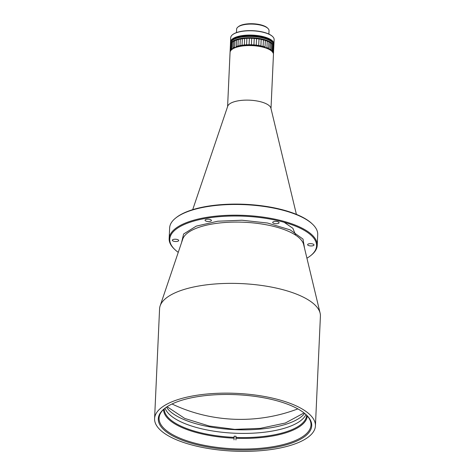 <?xml version="1.0" encoding="UTF-8"?>
<svg xmlns="http://www.w3.org/2000/svg" width="475" height="475" viewBox="0 0 475 475"><rect width="100%" height="100%" fill="white"/><g stroke="black" fill="none" stroke-linecap="round" stroke-linejoin="round"><path stroke-width="0.71" d="M268.88 34.087L269.034 30.685A16.227 5.831 -177.4 0 0 267.888 28.387A16.227 5.831 -177.4 0 0 267.704 28.221A16.227 5.831 -177.4 0 0 252.848 24.118A16.227 5.831 -177.4 0 0 237.963 27.028A16.227 5.831 -177.4 0 0 236.609 29.213L236.455 32.615M267.888 28.387L267.318 27.853A15.592 5.599 -177.4 0 0 267.146 27.692A15.592 5.599 -177.4 0 0 252.878 23.75A15.592 5.599 -177.4 0 0 238.575 26.547L237.963 27.028M271.759 43.581A21.084 7.576 -177.4 0 0 271.682 43.51A21.084 7.576 -177.4 0 0 243.752 38.249A21.084 7.576 -177.4 0 0 232.809 41.747L232.198 42.228A21.719 7.802 2.6 0 1 232.37 42.091L233.558 41.337A21.719 7.802 2.6 0 1 234.888 40.696L236.538 40.072A21.719 7.802 2.6 0 1 238.26 39.568L240.297 39.11A21.719 7.802 2.6 0 1 242.333 38.772L244.649 38.505A21.719 7.802 2.6 0 1 246.887 38.344L249.369 38.279A21.719 7.802 2.6 0 1 251.708 38.309L254.226 38.445A21.719 7.802 2.6 0 1 256.548 38.671L258.982 39.003A21.719 7.802 2.6 0 1 261.161 39.401L263.387 39.912A21.719 7.802 2.6 0 1 265.323 40.47L267.229 41.141A21.719 7.802 2.6 0 1 268.814 41.824L270.305 42.613A21.719 7.802 2.6 0 1 271.474 43.391L271.682 43.51M270.305 42.613L270.014 49.062L268.654 49.038L268.987 41.735M272.472 44.264L272.181 50.712L271.225 50.801L271.474 43.391L272.472 44.264A21.719 7.802 2.6 0 1 273.161 45.101L272.733 52.594L273.327 52.458A21.719 7.802 2.6 0 1 273.493 53.307L273.784 46.859A21.719 7.802 2.6 0 0 273.618 46.01L273.327 52.458M273.066 45.291L273.618 46.01M268.512 48.402L268.523 48.272A21.719 7.802 2.6 0 0 266.932 47.583L265.662 47.85M265.644 47.844L265.026 46.918L265.323 40.47M263.387 39.912L263.097 46.36L260.9 45.932L261.161 39.401M271.225 50.801L271.183 49.839A21.719 7.802 2.6 0 0 270.014 49.062M263.097 46.36A21.719 7.802 2.6 0 1 265.026 46.918M258.982 39.003L258.691 45.452A21.719 7.802 2.6 0 1 260.87 45.849M258.691 45.452L256.257 45.113L256.548 38.671M254.226 38.445L253.935 44.893A21.719 7.802 2.6 0 1 256.257 45.113M253.935 44.893L251.417 44.757L251.708 38.309M249.369 38.279L249.078 44.727A21.719 7.802 2.6 0 1 251.417 44.757M249.078 44.727L246.596 44.792L246.887 38.344M244.649 38.505L244.352 44.953A21.719 7.802 2.6 0 1 246.596 44.792M244.352 44.953L242.036 45.22L242.333 38.772M240.297 39.11L240.006 45.558A21.719 7.802 2.6 0 1 242.036 45.22M240.006 45.558L237.969 46.016L238.26 39.568M236.538 40.06L236.247 46.52A21.719 7.802 2.6 0 1 237.969 46.016M236.247 46.52L235.891 47.363M235.588 47.47L234.591 47.144L234.888 40.696M233.623 41.242L233.267 47.785A21.719 7.802 2.6 0 1 234.591 47.144M233.267 47.785L233.219 48.575M232.833 48.8L232.079 48.539L232.37 42.091M230.987 50.332L230.553 50.136A21.719 7.802 2.6 0 0 230.197 50.962L230.488 44.513A21.719 7.802 2.6 0 1 230.85 43.688L231.509 42.839L231.218 49.287A21.719 7.802 2.6 0 1 232.079 48.539M231.218 49.287L231.378 49.822M230.108 52.018A21.719 7.802 2.6 0 1 230.096 51.864L230.387 45.416M231.509 42.839A21.719 7.802 2.6 0 1 232.198 42.228M273.428 53.39L273.41 53.758M272.181 50.712A21.719 7.802 2.6 0 1 272.864 51.543M267.229 41.141L266.932 47.583M230.553 50.136L230.85 43.688M273.921 44.205A21.719 7.802 -177.4 0 0 273.921 44.145A21.719 7.802 -177.4 0 0 271.938 40.672A21.719 7.802 -177.4 0 0 247.748 35.34A21.719 7.802 -177.4 0 0 230.523 42.174A21.719 7.802 -177.4 0 0 230.518 42.233M230.512 42.412A21.719 7.802 2.6 0 1 230.518 42.293A21.719 7.802 2.6 0 1 247.742 35.459A21.719 7.802 2.6 0 1 271.932 40.791A21.719 7.802 2.6 0 1 273.915 44.264A21.719 7.802 2.6 0 1 273.909 44.383M230.506 42.649A21.719 7.802 2.6 0 1 230.506 42.53A21.719 7.802 2.6 0 1 243.135 36.058A21.719 7.802 2.6 0 1 273.909 44.502A21.719 7.802 2.6 0 1 273.897 44.62M230.523 42.174L230.494 42.768A21.719 7.802 2.6 0 1 243.123 36.302A21.719 7.802 2.6 0 1 273.897 44.739L273.814 46.526A21.719 7.802 2.6 0 1 273.784 46.823M230.458 45.202A21.719 7.802 2.6 0 1 230.417 44.555L230.47 43.362A21.719 7.802 2.6 0 1 243.337 36.866A21.719 7.802 2.6 0 1 273.867 45.333A21.719 7.802 2.6 0 0 272.294 42.222A21.719 7.802 2.6 0 0 248.199 36.516A21.719 7.802 2.6 0 0 230.47 43.362L230.494 42.768A21.719 7.802 2.6 0 1 248.229 35.916A21.719 7.802 2.6 0 1 272.317 41.622A21.719 7.802 2.6 0 1 273.897 44.739L273.909 44.502A21.719 7.802 2.6 0 0 243.123 36.064A21.719 7.802 2.6 0 0 230.506 42.53M230.518 42.293A21.719 7.802 2.6 0 1 243.135 35.821A21.719 7.802 2.6 0 1 273.915 44.264L273.909 44.502M273.927 44.027A21.719 7.802 -177.4 0 0 273.933 43.902A21.719 7.802 -177.4 0 0 272.151 40.607A21.719 7.802 -177.4 0 0 248.009 35.091A21.719 7.802 -177.4 0 0 230.535 41.937A21.719 7.802 -177.4 0 0 230.529 42.055M273.933 43.902L274.128 39.615A21.719 7.802 -177.4 0 0 272.591 36.539A21.719 7.802 -177.4 0 0 272.347 36.32A21.719 7.802 -177.4 0 0 243.817 31.118A21.719 7.802 -177.4 0 0 232.536 34.722A21.719 7.802 -177.4 0 0 230.725 37.644L230.535 41.937M272.478 36.432A21.464 7.713 -177.4 0 0 272.365 36.326A21.464 7.713 -177.4 0 0 243.924 30.97A21.464 7.713 -177.4 0 0 232.78 34.527A21.464 7.713 -177.4 0 0 232.661 34.627M230.417 44.555A21.719 7.802 2.6 0 1 243.283 38.053A21.719 7.802 2.6 0 1 273.814 46.526M296.4 214.368L270.898 108.152A21.719 7.802 -177.4 0 0 248.924 100.154A21.719 7.802 -177.4 0 0 227.733 106.192L192.708 209.659M270.999 108.561L273.457 54.405A21.719 7.802 -177.4 0 0 271.92 51.324A21.719 7.802 -177.4 0 0 251.4 45.594A21.719 7.802 -177.4 0 0 231.865 49.507A21.719 7.802 -177.4 0 0 230.054 52.434L227.596 106.59M271.807 51.217A21.464 7.713 -177.4 0 0 271.694 51.11A21.464 7.713 -177.4 0 0 251.417 45.446A21.464 7.713 -177.4 0 0 232.109 49.317A21.464 7.713 -177.4 0 0 231.99 49.412M181.539 242.66L183.623 233.991L196.276 226.124L217.776 221.219L241.995 220.228L267.514 223.024L290.13 229.864L303.014 239.097L304.534 248.241M236.526 451.25A80.501 28.922 2.6 0 1 154.589 418.6A80.501 28.922 2.6 0 1 233.486 393.253A80.501 28.922 2.6 0 1 315.424 425.903A80.501 28.922 2.6 0 1 236.526 451.25M315.424 425.903L320.411 316.136A80.501 28.922 -177.4 0 0 320.405 315.115A80.501 28.922 -177.4 0 0 320.114 313.138A80.501 28.922 -177.4 0 0 238.474 283.486A80.501 28.922 -177.4 0 0 160.14 305.87A80.501 28.922 -177.4 0 0 159.576 308.833L154.589 418.6M236.461 449.914A76.796 27.586 -177.4 0 0 306.292 414.859A76.796 27.586 -177.4 0 0 233.558 394.582A76.796 27.586 -177.4 0 0 164.688 408.429A76.796 27.586 -177.4 0 0 236.461 449.914M165.057 408.138A76.03 27.312 -177.4 0 0 159.089 418.089A76.03 27.312 -177.4 0 0 236.479 448.923A76.03 27.312 -177.4 0 0 310.988 424.983A76.03 27.312 -177.4 0 0 305.947 414.538M175.578 241.526A3.194 1.146 -177.4 0 0 178.707 240.516A3.194 1.146 -177.4 0 0 175.459 239.222A3.194 1.146 -177.4 0 0 172.324 240.231A3.194 1.146 -177.4 0 0 175.578 241.526M310.876 245.955A3.194 1.146 -177.4 0 0 314.005 244.946A3.194 1.146 -177.4 0 0 310.757 243.651A3.194 1.146 -177.4 0 0 307.622 244.661A3.194 1.146 -177.4 0 0 310.876 245.955M275.945 223.719A3.194 1.146 -177.4 0 0 279.074 222.71A3.194 1.146 -177.4 0 0 275.821 221.415A3.194 1.146 -177.4 0 0 272.692 222.425A3.194 1.146 -177.4 0 0 275.945 223.719M208.293 221.504A3.194 1.146 -177.4 0 0 211.422 220.501A3.194 1.146 -177.4 0 0 208.175 219.201A3.194 1.146 -177.4 0 0 205.04 220.21A3.194 1.146 -177.4 0 0 208.293 221.504M178.256 252.356A73.471 26.392 2.6 0 1 174.966 249.66A73.471 26.392 2.6 0 1 241.781 216.119A73.471 26.392 2.6 0 1 310.448 255.817A73.471 26.392 2.6 0 1 306.927 258.198M310.448 255.817L311.06 255.336A74.112 26.624 -177.4 0 0 317.229 245.355A74.112 26.624 -177.4 0 0 241.793 215.294A74.112 26.624 -177.4 0 0 169.159 238.628A74.112 26.624 -177.4 0 0 174.396 249.126L174.966 249.66M317.229 245.355L317.716 234.632A74.112 26.624 -177.4 0 0 312.473 224.135A74.112 26.624 -177.4 0 0 242.28 204.571A74.112 26.624 -177.4 0 0 175.815 217.93A74.112 26.624 -177.4 0 0 169.646 227.911L169.159 238.628M312.473 224.135L311.909 223.6A73.471 26.392 -177.4 0 0 242.321 204.208A73.471 26.392 -177.4 0 0 176.427 217.449L175.815 217.93M306.696 415.293A71.297 25.614 2.6 0 1 235.992 437.451L235.933 439.975M234.015 439.892L234.133 436.181A71.297 25.614 -177.4 0 0 235.089 436.222A71.297 25.614 -177.4 0 0 236.045 436.258L235.992 437.451M305.965 414.556A71.297 25.614 2.6 0 1 235.226 433.242A71.297 25.614 2.6 0 1 165.039 408.156A71.297 25.614 2.6 0 0 236.835 433.301A71.297 25.614 2.6 0 0 305.965 414.556M234.08 437.368A71.297 25.614 2.6 0 1 164.249 408.827M307.301 415.963A71.939 25.846 2.6 0 1 235.962 438.277M234.044 438.193A71.939 25.846 2.6 0 1 163.584 409.438M234.133 436.181L234.098 438.104M166.464 407.134A71.297 25.614 -177.4 0 0 236.995 429.733A71.297 25.614 -177.4 0 0 304.641 413.41M172.033 403.988A151.109 140.944 -2.6 0 0 297.849 408.892M320.114 313.138L303.656 244.583A60.842 21.856 -177.4 0 0 241.947 222.169A60.842 21.856 -177.4 0 0 182.744 239.091L160.14 305.87M284.169 222.294L292.879 228.309L295.682 235.19M184.722 418.433L209.255 426.033L234.715 429.37L260.377 428.343L285.493 422.988M285.279 423.053L304.059 412.941M167.081 406.725L184.811 418.469"/></g></svg>
